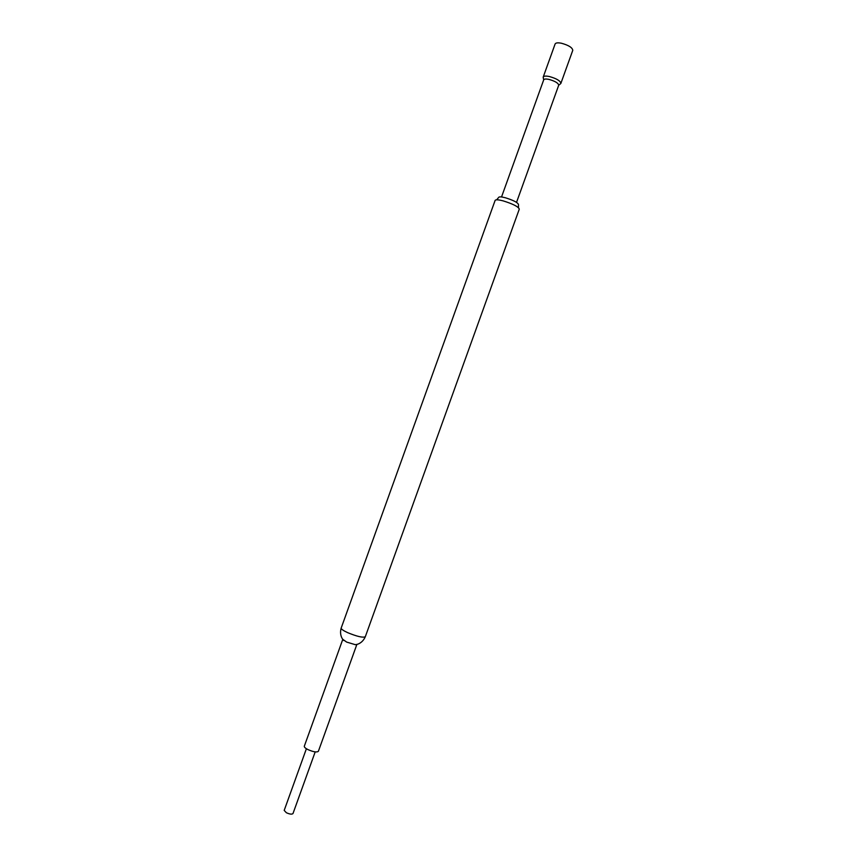 <?xml version="1.0" encoding="UTF-8"?>
<svg xmlns="http://www.w3.org/2000/svg" width="857" height="857" viewBox="0 0 857 857"><rect width="100%" height="100%" fill="white"/><g stroke="black" fill="none" stroke-linecap="round" stroke-linejoin="round"><path stroke-width="1.29" d="M315.194 751.9L292.987 813.561C291.948 814.525 289.741 814.246 286.367 812.725L284.192 810.401L306.399 748.729M342.8 639.322L346.624 642.075L355.323 644.689L356.887 644.389L318.386 751.289C316.844 752.532 313.351 751.964 307.92 749.586C305.349 748.247 304.149 747.122 304.31 746.222L342.8 639.322M560.242 84.018L558.71 85.229C558.314 83.075 555.068 81.136 548.994 79.412C545.952 78.79 544.195 78.93 543.713 79.819L543.681 79.947M560.799 83.547L560.864 83.397C560.403 80.847 556.589 78.565 549.423 76.541C545.855 75.812 543.788 75.984 543.22 77.044L543.306 77.923M560.864 83.397L572.776 50.327C572.38 47.574 568.598 45.217 561.421 43.236C557.832 42.55 555.732 42.796 555.122 43.975L543.22 77.044M496.696 199.81L498.71 197.356C499.192 196.607 501.388 196.746 505.319 197.753C513.268 200.206 517.649 202.445 518.464 204.469L518.464 207.651M343.807 640.543C342.736 639.665 339.147 635.176 341.182 628.063C341.075 629.07 343.261 630.613 347.749 632.691C357.155 636.537 363.014 637.887 365.307 636.74L519.299 209.087C518.292 206.644 512.925 203.912 503.188 200.892C498.388 199.649 495.71 199.488 495.132 200.377L495.121 200.42M543.67 79.926L543.177 77.205M341.182 628.063L495.132 200.377M543.713 79.819L501.538 196.971M558.71 85.229L516.535 202.37M355.323 644.689C356.705 644.7 362.34 643.521 365.307 636.74"/></g></svg>
